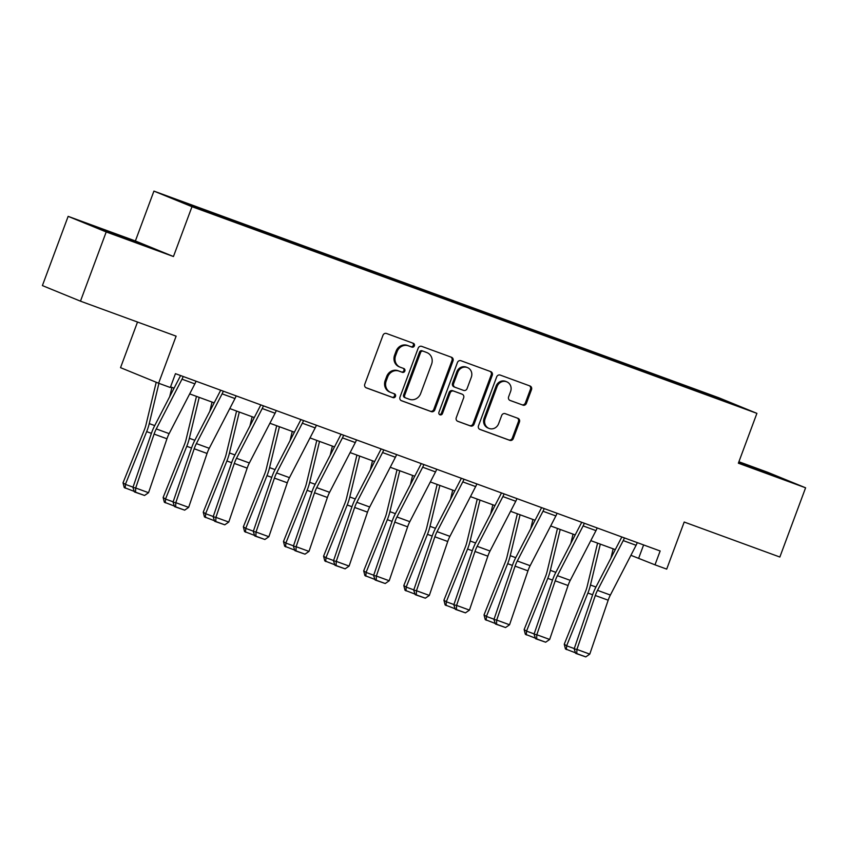 <?xml version="1.0" encoding="UTF-8"?>
<svg xmlns="http://www.w3.org/2000/svg" width="848" height="848" viewBox="0 0 848 848"><rect width="100%" height="100%" fill="white"/><g stroke="black" fill="none" stroke-linecap="round" stroke-linejoin="round"><path stroke-width="1.27" d="M414.386 345.846A2.035 1.876 112.3 0 0 413.326 343.302L386.508 333.487A2.904 2.692 112.3 0 0 382.978 335.278L364.778 384.208A2.904 2.692 112.3 0 0 366.294 387.854L393.112 397.659A2.035 1.876 112.3 0 0 394.585 393.875A2.035 1.876 112.3 0 0 394.521 393.854L391.055 392.582A9.286 8.597 112.3 0 1 390.769 392.476A9.286 8.597 112.3 0 1 386.211 380.932L387.727 376.851A9.286 8.597 112.3 0 1 399.037 371.117L402.514 372.378A2.035 1.876 112.3 0 0 403.987 368.604A2.035 1.876 112.3 0 0 403.924 368.573L400.457 367.311A9.286 8.597 112.3 0 1 400.171 367.195A9.286 8.597 112.3 0 1 395.613 355.651L397.129 351.581A9.286 8.597 112.3 0 1 408.439 345.836L411.916 347.108A2.035 1.876 112.3 0 0 414.386 345.846M400.171 367.195L399.143 366.781A9.286 8.597 112.3 0 1 394.585 355.238L396.101 351.157A9.286 8.597 112.3 0 1 407.411 345.412L410.877 346.684A2.035 1.876 112.3 0 0 412.637 343.048M365.88 387.653L392.083 397.235A2.035 1.876 112.3 0 0 393.832 393.599M390.769 392.476L389.741 392.052A9.286 8.597 112.3 0 1 385.183 380.508L386.699 376.438A9.286 8.597 112.3 0 1 398.009 370.693L401.486 371.965A2.035 1.876 112.3 0 0 403.235 368.329M738.587 462.584L776.026 476.29L738.735 462.202M111.3 232.617L97.721 227.868L107.166 231.652L140.927 243.938L111.3 232.617M80.465 301.167L42.4 285.585L68.147 216.357L106.212 231.939L80.465 301.167L176.119 336.158L158.608 383.232L170.31 387.515L175.462 373.671L660.147 550.988L654.995 564.832L666.698 569.114L684.198 522.039L779.853 557.03L805.6 487.801L767.535 472.23L738.905 461.747M522.866 405.143A2.904 2.692 112.3 0 0 526.396 403.351L531.505 389.624A2.904 2.692 112.3 0 0 529.989 385.978L500.214 375.081A2.904 2.692 112.3 0 0 496.674 376.883L478.484 425.802A2.904 2.692 112.3 0 0 479.989 429.448L509.775 440.345A2.904 2.692 112.3 0 0 513.305 438.543L519.474 421.965A2.904 2.692 112.3 0 0 517.958 418.329L505.217 413.665A2.904 2.692 112.3 0 0 501.687 415.456L498.624 423.682A7.759 7.187 112.3 0 1 488.936 428.388A7.759 7.187 112.3 0 1 485.12 418.742L497.098 386.529A7.759 7.187 112.3 0 1 506.786 381.823A7.759 7.187 112.3 0 1 510.602 391.469L508.609 396.843A2.904 2.692 112.3 0 0 510.125 400.479L521.838 404.719A2.904 2.692 112.3 0 0 525.368 402.927L530.477 389.2A2.904 2.692 112.3 0 0 529.375 385.755M106.212 231.939L173.448 256.531L191.987 206.689L756.904 413.358L738.364 463.199L805.6 487.801M453.012 360.909A2.904 2.692 112.3 0 0 451.496 357.262L421.721 346.366A2.904 2.692 112.3 0 0 418.181 348.168L399.991 397.087A2.904 2.692 112.3 0 0 401.496 400.733L431.282 411.63A2.904 2.692 112.3 0 0 434.812 409.828L453.012 360.909L451.984 360.485A2.904 2.692 112.3 0 0 450.882 357.04M460.962 360.729L490.748 371.625A2.904 2.692 112.3 0 1 492.264 375.261L474.064 424.191A2.904 2.692 112.3 0 1 470.523 425.982L457.782 421.318A2.904 2.692 112.3 0 1 456.266 417.682L463.655 397.839A2.904 2.692 112.3 0 0 462.139 394.193L453.68 391.098A2.904 2.692 112.3 0 0 450.15 392.9L442.465 413.559A2.035 1.876 112.3 0 1 439.932 414.789A2.035 1.876 112.3 0 1 438.935 412.266L457.432 362.52A2.904 2.692 112.3 0 1 460.962 360.729M690.484 388.734L239.942 223.904L174.73 199.195L670.885 380.561L736.096 405.27L690.579 388.628M191.987 206.689L153.923 191.107L718.828 397.776L756.904 413.358M661.472 377.975L661.472 377.265M634.219 368L634.219 367.301M621.361 363.294L621.361 362.594M594.098 353.33L594.098 352.62M581.251 348.623L581.251 347.913M553.988 338.649L553.988 337.949M541.13 333.953L541.13 333.243M513.877 323.978L513.877 323.268M501.02 319.272L501.02 318.572M473.767 309.297L473.767 308.598M460.909 304.602L460.909 303.891M433.657 294.627L433.657 293.927M420.799 289.921L420.799 289.221M393.546 279.957L393.546 279.246M380.688 275.25L380.688 274.54M353.436 265.276L353.436 264.576M340.578 260.58L340.578 259.87M313.315 250.605L313.315 249.895M300.468 245.899L300.468 245.199M273.204 235.924L273.204 235.225M260.347 231.228L260.347 230.518M233.094 221.254L233.094 220.554M220.236 216.547L220.236 215.848M137.514 322.039L120.543 367.661L158.608 383.232M173.448 256.531L135.383 240.959L68.147 216.357M135.383 240.959L153.923 191.107M630.912 555.313L654.995 564.832M170.543 386.889L174.063 388.183M189.676 393.896L214.184 402.853M229.787 408.566L254.294 417.534M269.897 423.247L294.404 432.204M310.008 437.918L334.515 446.885M350.129 452.588L374.625 461.556M390.239 467.269L414.736 476.226M430.349 481.94L454.846 490.907M470.46 496.621L494.956 505.578M510.57 511.291L535.077 520.259M550.681 525.961L575.188 534.929M590.791 540.642L615.298 549.599M643.611 544.935L638.692 558.164M674.33 382.671L674.33 381.971M719.835 398.624L719.274 399.122M229.373 219.886L229.649 219.144M269.484 234.567L269.759 233.815M309.594 249.238L309.87 248.485M349.705 263.919L349.98 263.166M389.815 278.589L390.101 277.837M429.925 293.26L430.212 292.518M470.036 307.941L470.322 307.188M510.157 322.611L510.432 321.858M550.267 337.292L550.543 336.539M590.378 351.962L590.653 351.21M630.488 366.633L630.764 365.891M670.598 381.314L670.885 380.561M401.083 400.532L430.254 411.206A2.904 2.692 112.3 0 0 433.784 409.414L451.984 360.485M423.078 351.189A2.035 1.876 112.3 0 0 420.608 352.45L404.634 395.391A2.035 1.876 112.3 0 0 405.694 397.945L409.351 399.281A9.286 8.597 112.3 0 0 420.661 393.536L431.579 364.184A9.286 8.597 112.3 0 0 427.021 352.641A9.286 8.597 112.3 0 0 426.735 352.524L422.05 350.765A2.035 1.876 112.3 0 0 419.58 352.026L420.608 352.45M405.567 397.892L404.666 397.521A2.035 1.876 112.3 0 1 403.606 394.967L419.58 352.026M427.021 352.641L425.993 352.217A9.286 8.597 112.3 0 0 425.707 352.111L426.735 352.524M422.05 350.765L425.707 352.111M457.369 421.127L469.495 425.558A2.904 2.692 112.3 0 0 473.036 423.767L491.225 374.837A2.904 2.692 112.3 0 0 490.133 371.392M461.28 393.843A2.904 2.692 112.3 0 0 461.111 393.779L452.652 390.684A2.904 2.692 112.3 0 0 449.122 392.476L441.437 413.135L442.465 413.559M439.444 414.492A2.035 1.876 112.3 0 0 441.437 413.135M471.308 377.243A7.759 7.187 112.3 0 0 467.492 367.597A7.759 7.187 112.3 0 0 457.803 372.304L453.585 383.656A2.904 2.692 112.3 0 0 455.1 387.292L463.549 390.387A2.904 2.692 112.3 0 0 467.089 388.596L471.308 377.243M467.492 367.597L466.464 367.173A7.759 7.187 112.3 0 0 456.775 371.89L457.803 372.304M454.92 387.229L454.072 386.879A2.904 2.692 112.3 0 1 452.556 383.232L456.775 371.89M509.712 400.288L521.838 404.719M506.786 381.823L505.758 381.399A7.759 7.187 112.3 0 0 496.069 386.105L497.098 386.529M488.936 428.388L487.907 427.964A7.759 7.187 112.3 0 1 484.091 418.318L496.069 386.105M479.576 429.247L508.747 439.921A2.904 2.692 112.3 0 0 512.277 438.13L518.446 421.541A2.904 2.692 112.3 0 0 517.344 418.096M156.212 382.257L146.004 424.721A14.776 5.554 110.1 0 1 144.287 430.063L123.024 482.819L125.398 484.367L146.672 431.611A22.165 8.332 -69.9 0 0 149.248 423.597L158.915 383.349M169.727 396.578L171.932 387.398M134.27 491.405L124.232 487.536L123.024 482.819M125.186 488.162L125.398 484.367L133.041 487.165M196.047 381.197A10.346 3.89 110.1 0 1 194.86 383.879L169.134 433.625A14.776 5.554 -69.9 0 0 166.95 438.776L148.548 492.709L135.691 488.003L135.553 492.179L134.45 491.957L144.552 495.465L135.553 492.179M183.189 376.501A10.346 3.89 110.1 0 1 182.002 379.173L156.276 428.929A14.776 5.554 -69.9 0 0 154.092 434.081L135.691 488.003L132.935 487.452L151.336 433.529A22.165 8.332 110.1 0 1 154.622 425.802L180.338 376.046A2.957 1.113 -69.9 0 0 180.582 375.537M132.935 487.452L134.45 491.957M144.552 495.465L148.548 492.709M196.46 396.376L186.115 439.402A14.776 5.554 110.1 0 1 184.398 444.744L163.134 497.49L165.508 499.048L186.783 446.292A22.165 8.332 -69.9 0 0 189.358 438.278L199.185 397.373M209.838 411.248L212.042 402.079M174.381 506.076L164.342 502.217L163.134 497.49M165.296 502.832L165.508 499.048L173.151 501.836M236.571 411.047L226.236 454.072A14.776 5.554 110.1 0 1 224.519 459.415L203.244 512.171L205.619 513.718L226.893 460.962A22.165 8.332 -69.9 0 0 229.469 452.949L239.295 412.043M249.948 425.929L252.153 416.75M214.491 520.757L204.453 516.888L203.244 512.171M205.407 517.513L205.619 513.718L213.261 516.517M236.157 395.878A10.346 3.89 110.1 0 1 234.97 398.549L209.244 448.306A14.776 5.554 -69.9 0 0 207.06 453.457L188.659 507.38L175.801 502.673L175.663 506.85L174.561 506.627L184.663 510.146L175.663 506.85M223.3 391.172A10.346 3.89 110.1 0 1 222.112 393.843L196.386 443.599A14.776 5.554 -69.9 0 0 194.203 448.751L175.801 502.673L173.045 502.133L191.457 448.2A22.165 8.332 110.1 0 1 194.733 440.472L220.448 390.727A2.957 1.113 -69.9 0 0 220.692 390.218M173.045 502.133L174.561 506.627M184.663 510.146L188.659 507.38M276.268 410.549A10.346 3.89 110.1 0 1 275.081 413.23L249.354 462.976A14.776 5.554 -69.9 0 0 247.171 468.128L228.769 522.061L215.911 517.354L215.774 521.52L214.671 521.308L224.773 524.817L215.774 521.52M263.421 405.853A10.346 3.89 110.1 0 1 262.223 408.524L236.497 458.27A14.776 5.554 -69.9 0 0 234.313 463.421L215.911 517.354L213.155 516.803L231.568 462.87A22.165 8.332 110.1 0 1 234.843 455.153L260.569 405.397A2.957 1.113 -69.9 0 0 260.802 404.888M213.155 516.803L214.671 521.308M224.773 524.817L228.769 522.061M276.681 425.728L266.346 468.743A14.776 5.554 110.1 0 1 264.629 474.085L243.355 526.841L245.74 528.389L267.003 475.643A22.165 8.332 -69.9 0 0 269.579 467.619L279.416 426.724M290.058 440.6L292.263 431.431M254.601 535.427L244.563 531.569L243.355 526.841M245.517 532.184L245.74 528.389L253.372 531.187M316.389 425.23A10.346 3.89 110.1 0 1 315.191 427.901L289.465 477.657A14.776 5.554 -69.9 0 0 287.281 482.798L268.88 536.731L256.022 532.025L255.884 536.201L254.792 535.978L264.883 539.487L255.884 536.201M303.531 420.523A10.346 3.89 110.1 0 1 302.333 423.194L276.618 472.951A14.776 5.554 -69.9 0 0 274.423 478.102L256.022 532.025L253.276 531.473L271.678 477.551A22.165 8.332 110.1 0 1 274.953 469.824L300.68 420.067A2.957 1.113 -69.9 0 0 300.913 419.569M253.276 531.473L254.792 535.978M264.883 539.487L268.88 536.731M316.792 440.398L306.457 483.424A14.776 5.554 110.1 0 1 304.739 488.766L283.465 541.522L285.85 543.07L307.114 490.314A22.165 8.332 -69.9 0 0 309.69 482.3L319.526 441.395M330.179 455.281L332.384 446.101M294.712 550.098L284.674 546.239L283.465 541.522M285.628 546.865L285.85 543.07L293.482 545.858M356.499 439.9A10.346 3.89 110.1 0 1 355.301 442.571L329.586 492.328A14.776 5.554 -69.9 0 0 327.392 497.479L308.99 551.401L296.132 546.706L295.994 550.871L294.903 550.649L304.994 554.168L295.994 550.871M343.641 435.194A10.346 3.89 110.1 0 1 342.444 437.875L316.728 487.621A14.776 5.554 -69.9 0 0 314.534 492.773L296.132 546.706L293.387 546.154L311.788 492.222A22.165 8.332 110.1 0 1 315.064 484.494L340.79 434.748A2.957 1.113 -69.9 0 0 341.023 434.24M293.387 546.154L294.903 550.649M304.994 554.168L308.99 551.401M356.902 455.079L346.567 498.094A14.776 5.554 110.1 0 1 344.85 503.436L323.576 556.193L325.961 557.74L347.235 504.984A22.165 8.332 -69.9 0 0 349.8 496.97L359.637 456.076M370.29 469.951L372.495 460.771M334.822 564.779L324.795 560.91L323.576 556.193M325.738 561.535L325.961 557.74L333.593 560.539M396.61 454.57A10.346 3.89 110.1 0 1 395.412 457.252L369.696 506.998A14.776 5.554 -69.9 0 0 367.502 512.15L349.1 566.082L336.243 561.376L336.115 565.552L335.013 565.33L345.115 568.838L336.115 565.552M383.752 449.875A10.346 3.89 110.1 0 1 382.554 452.546L356.838 502.302A14.776 5.554 -69.9 0 0 354.655 507.454L336.243 561.376L333.497 560.825L351.899 506.903A22.165 8.332 110.1 0 1 355.174 499.175L380.9 449.419A2.957 1.113 -69.9 0 0 381.134 448.91M333.497 560.825L335.013 565.33M345.115 568.838L349.1 566.082M397.023 469.75L386.677 512.775A14.776 5.554 110.1 0 1 384.96 518.117L363.686 570.863L366.071 572.421L387.345 519.665A22.165 8.332 -69.9 0 0 389.921 511.651L399.747 470.746M410.4 484.621L412.605 475.452M374.933 579.449L364.905 575.591L363.686 570.863M365.848 576.205L366.071 572.421L373.703 575.209M436.72 469.251A10.346 3.89 110.1 0 1 435.522 471.923L409.807 521.679A14.776 5.554 -69.9 0 0 407.623 526.831L389.211 580.753L376.364 576.046L376.226 580.223L375.123 580L385.225 583.519L376.226 580.223M423.862 464.545A10.346 3.89 110.1 0 1 422.675 467.216L396.949 516.973A14.776 5.554 -69.9 0 0 394.765 522.124L376.364 576.046L373.608 575.506L392.009 521.573A22.165 8.332 110.1 0 1 395.295 513.846L421.011 464.1A2.957 1.113 -69.9 0 0 421.244 463.591M373.608 575.506L375.123 580M385.225 583.519L389.211 580.753M437.133 484.42L426.788 527.445A14.776 5.554 110.1 0 1 425.071 532.788L403.807 585.544L406.181 587.092L427.456 534.335A22.165 8.332 -69.9 0 0 430.031 526.322L439.858 485.416M450.511 499.302L452.715 490.123M415.054 594.13L405.015 590.261L403.807 585.544M405.969 590.886L406.181 587.092L413.813 589.89M476.83 483.922A10.346 3.89 110.1 0 1 475.643 486.604L449.917 536.349A14.776 5.554 -69.9 0 0 447.733 541.501L429.332 595.434L416.474 590.727L416.336 594.893L415.234 594.681L425.336 598.19L416.336 594.893M463.973 479.226A10.346 3.89 110.1 0 1 462.785 481.897L437.059 531.643A14.776 5.554 -69.9 0 0 434.876 536.795L416.474 590.727L413.718 590.176L432.12 536.243A22.165 8.332 110.1 0 1 435.406 528.527L461.121 478.77A2.957 1.113 -69.9 0 0 461.365 478.261M413.718 590.176L415.234 594.681M425.336 598.19L429.332 595.434M477.244 499.101L466.898 542.116A14.776 5.554 110.1 0 1 465.181 547.458L443.917 600.214L446.292 601.762L467.566 549.016A22.165 8.332 -69.9 0 0 470.142 540.992L479.968 500.097M490.621 513.973L492.826 504.804M455.164 608.8L445.126 604.942L443.917 600.214M446.08 605.557L446.292 601.762L453.934 604.56M516.941 498.603A10.346 3.89 110.1 0 1 515.754 501.274L490.027 551.03A14.776 5.554 -69.9 0 0 487.844 556.171L469.442 610.104L456.584 605.398L456.447 609.574L455.344 609.352L465.446 612.86L456.447 609.574M504.083 493.896A10.346 3.89 110.1 0 1 502.896 496.568L477.17 546.324A14.776 5.554 -69.9 0 0 474.986 551.476L456.584 605.398L453.828 604.847L472.23 550.924A22.165 8.332 110.1 0 1 475.516 543.197L501.232 493.441A2.957 1.113 -69.9 0 0 501.475 492.942M453.828 604.847L455.344 609.352M465.446 612.86L469.442 610.104M517.354 513.771L507.019 556.797A14.776 5.554 110.1 0 1 505.302 562.139L484.028 614.895L486.402 616.443L507.676 563.687A22.165 8.332 -69.9 0 0 510.252 555.673L520.078 514.768M530.731 528.654L532.936 519.474M495.274 623.471L485.236 619.612L484.028 614.895M486.19 620.238L486.402 616.443L494.045 619.231M557.465 528.452L547.13 571.467A14.776 5.554 110.1 0 1 545.412 576.81L524.138 629.566L526.523 631.113L547.787 578.357A22.165 8.332 -69.9 0 0 550.363 570.344L560.199 529.449M570.842 543.324L573.047 534.145M535.385 638.152L525.347 634.283L524.138 629.566M526.301 634.908L526.523 631.113L534.155 633.912M597.575 543.123L587.24 586.148A14.776 5.554 110.1 0 1 585.523 591.491L564.249 644.236L566.634 645.794L587.897 593.038A22.165 8.332 -69.9 0 0 590.473 585.025L600.31 544.119M610.952 557.995L613.168 548.826M575.495 652.822L565.457 648.964L564.249 644.236M566.411 649.579L566.634 645.794L574.266 648.582M557.051 513.273A10.346 3.89 110.1 0 1 555.864 515.944L530.138 565.701A14.776 5.554 -69.9 0 0 527.954 570.852L509.553 624.775L496.695 620.079L496.557 624.245L495.455 624.022L505.556 627.541L496.557 624.245M544.204 508.567A10.346 3.89 110.1 0 1 543.006 511.249L517.28 560.994A14.776 5.554 -69.9 0 0 515.096 566.146L496.695 620.079L493.939 619.528L512.351 565.595A22.165 8.332 110.1 0 1 515.626 557.867L541.353 508.122A2.957 1.113 -69.9 0 0 541.586 507.613M493.939 619.528L495.455 624.022M505.556 627.541L509.553 624.775M597.172 527.944A10.346 3.89 110.1 0 1 595.974 530.625L570.248 580.371A14.776 5.554 -69.9 0 0 568.065 585.523L549.663 639.456L536.805 634.749L536.667 638.926L535.565 638.703L545.667 642.212L536.667 638.926M584.314 523.248A10.346 3.89 110.1 0 1 583.117 525.919L557.401 575.675A14.776 5.554 -69.9 0 0 555.207 580.827L536.805 634.749L534.06 634.198L552.461 580.276A22.165 8.332 110.1 0 1 555.737 572.548L581.463 522.792A2.957 1.113 -69.9 0 0 581.696 522.294M534.06 634.198L535.565 638.703M545.667 642.212L549.663 639.456M637.283 542.625A10.346 3.89 110.1 0 1 636.085 545.296L610.369 595.052A14.776 5.554 -69.9 0 0 608.175 600.204L589.773 654.126L576.916 649.42L576.778 653.596L575.686 653.373L585.777 656.893L576.778 653.596M624.425 537.918A10.346 3.89 110.1 0 1 623.227 540.589L597.511 590.346A14.776 5.554 -69.9 0 0 595.317 595.497L576.916 649.42L574.17 648.879L592.572 594.946A22.165 8.332 110.1 0 1 595.847 587.219L621.573 537.473A2.957 1.113 -69.9 0 0 621.807 536.964M574.17 648.879L575.686 653.373M585.777 656.893L589.773 654.126M407.411 345.412L408.439 345.836M396.101 351.157L397.129 351.581M394.585 355.238L395.613 355.651M401.486 371.965L402.514 372.378M398.009 370.693L399.037 371.117M386.699 376.438L387.727 376.851M385.183 380.508L386.211 380.932M392.083 397.235L393.112 397.659M410.877 346.684L411.916 347.108M433.784 409.414L434.812 409.828M430.254 411.206L431.282 411.63M403.606 394.967L404.634 395.391M491.225 374.837L492.264 375.261M473.036 423.767L474.064 424.191M469.495 425.558L470.523 425.982M461.111 393.779L462.139 394.193M452.652 390.684L453.68 391.098M449.122 392.476L450.15 392.9M452.556 383.232L453.585 383.656M484.091 418.318L485.12 418.742M518.446 421.541L519.474 421.965M512.277 438.13L513.305 438.543M508.747 439.921L509.775 440.345M530.477 389.2L531.505 389.624M525.368 402.927L526.396 403.351M146.672 431.611L151.4 433.349M149.248 423.597L154.718 425.601M169.134 433.625L156.276 428.929M166.95 438.776L154.092 434.081M194.86 383.879L182.002 379.173M186.783 446.292L191.51 448.02M189.358 438.278L194.828 440.282M226.893 460.962L231.621 462.69M229.469 452.949L234.949 454.952M209.244 448.306L196.386 443.599M207.06 453.457L194.203 448.751M234.97 398.549L222.112 393.843M249.354 462.976L236.497 458.27M247.171 468.128L234.313 463.421M275.081 413.23L262.223 408.524M267.003 475.643L271.742 477.371M269.579 467.619L275.059 469.622M289.465 477.657L276.618 472.951M287.281 482.798L274.423 478.102M315.191 427.901L302.333 423.194M307.114 490.314L311.852 492.041M309.69 482.3L315.17 484.303M329.586 492.328L316.728 487.621M327.392 497.479L314.534 492.773M355.301 442.571L342.444 437.875M347.235 504.984L351.962 506.722M349.8 496.97L355.28 498.974M369.696 506.998L356.838 502.302M367.502 512.15L354.655 507.454M395.412 457.252L382.554 452.546M387.345 519.665L392.073 521.393M389.921 511.651L395.391 513.655M409.807 521.679L396.949 516.973M407.623 526.831L394.765 522.124M435.522 471.923L422.675 467.216M427.456 534.335L432.183 536.063M430.031 526.322L435.501 528.325M449.917 536.349L437.059 531.643M447.733 541.501L434.876 536.795M475.643 486.604L462.785 481.897M467.566 549.016L472.294 550.744M470.142 540.992L475.611 542.996M490.027 551.03L477.17 546.324M487.844 556.171L474.986 551.476M515.754 501.274L502.896 496.568M507.676 563.687L512.404 565.415M510.252 555.673L515.732 557.677M547.787 578.357L552.525 580.096M550.363 570.344L555.843 572.347M587.897 593.038L592.635 594.766M590.473 585.025L595.953 587.028M530.138 565.701L517.28 560.994M527.954 570.852L515.096 566.146M555.864 515.944L543.006 511.249M570.248 580.371L557.401 575.675M568.065 585.523L555.207 580.827M595.974 530.625L583.117 525.919M610.369 595.052L597.511 590.346M608.175 600.204L595.317 595.497M636.085 545.296L623.227 540.589M404.602 397.5L405.63 397.913M461.195 393.811L462.224 394.225M453.977 386.847L455.005 387.26"/></g></svg>
